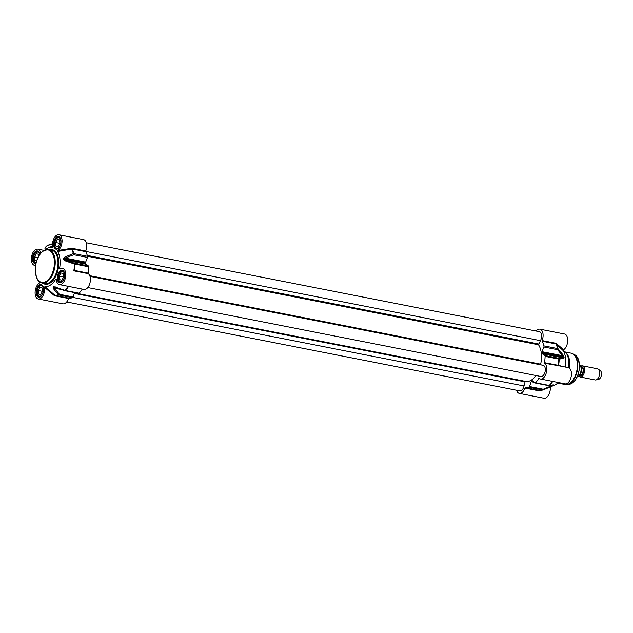 <?xml version="1.0" encoding="UTF-8"?>
<svg xmlns="http://www.w3.org/2000/svg" width="633" height="633" viewBox="0 0 633 633"><rect width="100%" height="100%" fill="white"/><g stroke="black" fill="none" stroke-linecap="round" stroke-linejoin="round"><path stroke-width="0.95" d="M52.547 245.873L51.336 246.546M60.99 268.55L59.542 268.645A19.947 11.101 -78.9 0 0 57.643 251.467L72.02 248.959L85.732 251.649L85.74 251A8.261 4.597 -78.9 0 0 83.509 239.598L58.877 234.764A8.261 4.597 101.1 0 1 62.042 241.838A8.261 4.597 101.1 0 1 57.92 250.494L57.643 251.467M52.436 247.155L52.61 246.387A8.261 4.597 101.1 0 1 54.122 238.15A8.261 4.597 101.1 0 1 58.877 234.764M45.331 249.742A19.947 11.101 -78.9 0 1 48.377 247.788A19.947 11.101 -78.9 0 1 52.215 247.266L52.333 247.242M35.559 265.377A8.261 4.597 101.1 0 1 34.57 265.369A8.261 4.597 101.1 0 1 31.65 256.373A8.261 4.597 101.1 0 1 37.751 249.149A8.261 4.597 101.1 0 1 40.741 253.176M39.096 281.511A19.947 11.101 -78.9 0 0 39.515 282.286L39.238 283.26A8.261 4.597 101.1 0 0 35.116 291.924A8.261 4.597 101.1 0 0 38.281 298.99A8.261 4.597 101.1 0 0 43.036 295.603A8.261 4.597 101.1 0 0 44.547 287.374L54.216 295.492L54.786 295.215L44.943 286.488L44.547 287.374M44.943 286.488A19.947 11.101 -78.9 0 0 55.736 279.137L56.274 279.58M56.25 279.398L55.736 279.137L56.25 279.398A8.261 4.597 101.1 0 0 59.407 284.605A8.261 4.597 101.1 0 0 65.508 277.381A8.261 4.597 101.1 0 0 62.588 268.384A8.261 4.597 101.1 0 0 59.977 269.128L59.542 268.645L59.977 269.128M63.395 271.256A5.697 3.173 -78.9 0 0 62.833 271.051A5.697 3.173 -78.9 0 0 61.164 271.47A5.697 3.173 -78.9 0 0 60.467 272.079A5.697 3.173 -78.9 0 0 60.372 272.19M58.79 280.245A5.697 3.173 -78.9 0 0 58.837 280.387A5.697 3.173 -78.9 0 0 60.641 282.231A5.697 3.173 -78.9 0 0 61.243 282.247M60.926 271.723A5.357 2.983 101.1 0 1 64.439 273.994A5.357 2.983 101.1 0 1 62.635 280.886A5.357 2.983 101.1 0 1 58.734 280.11A5.357 2.983 101.1 0 1 60.27 272.293A5.357 2.983 101.1 0 1 60.926 271.723M59.312 276.123L61.061 273.005L63.213 273.464L63.609 277.048L61.852 280.166L59.708 279.707L59.312 276.123L63.601 276.961M59.708 279.707L61.876 280.134M38.566 252.029A5.697 3.173 -78.9 0 0 38.004 251.815A5.697 3.173 -78.9 0 0 36.334 252.235A5.697 3.173 -78.9 0 0 35.638 252.844A5.697 3.173 -78.9 0 0 35.535 252.955M33.953 261.01A5.697 3.173 -78.9 0 0 34.008 261.152A5.697 3.173 -78.9 0 0 35.804 263.004A5.697 3.173 -78.9 0 0 36.034 263.027M36.136 262.632A5.357 2.983 101.1 0 1 33.905 260.875A5.357 2.983 101.1 0 1 35.432 253.065A5.357 2.983 101.1 0 1 36.089 252.488A5.357 2.983 101.1 0 1 39.594 254.695M36.651 260.859L34.87 260.472L34.475 256.887L36.231 253.77L38.376 254.237L38.605 256.31M34.475 256.887L37.956 257.576M34.87 260.472L36.667 260.828M42.276 285.649A5.697 3.173 -78.9 0 0 41.715 285.436A5.697 3.173 -78.9 0 0 40.045 285.855A5.697 3.173 -78.9 0 0 39.349 286.464A5.697 3.173 -78.9 0 0 39.246 286.583M37.663 294.63A5.697 3.173 -78.9 0 0 37.719 294.772A5.697 3.173 -78.9 0 0 39.523 296.624A5.697 3.173 -78.9 0 0 40.116 296.64M39.8 286.108A5.357 2.983 101.1 0 1 43.313 288.379A5.357 2.983 101.1 0 1 41.517 295.279A5.357 2.983 101.1 0 1 37.616 294.495A5.357 2.983 101.1 0 1 39.143 286.686A5.357 2.983 101.1 0 1 39.8 286.108M38.194 290.507L39.942 287.39L42.087 287.857L42.482 291.441L40.734 294.559L38.589 294.092L38.194 290.507L42.474 291.354M38.589 294.092L40.757 294.519M59.684 237.636A5.697 3.173 -78.9 0 0 59.122 237.43A5.697 3.173 -78.9 0 0 57.453 237.85A5.697 3.173 -78.9 0 0 56.756 238.459A5.697 3.173 -78.9 0 0 56.653 238.57M55.079 246.625A5.697 3.173 -78.9 0 0 55.126 246.767A5.697 3.173 -78.9 0 0 56.93 248.611A5.697 3.173 -78.9 0 0 57.532 248.627M57.207 238.103A5.357 2.983 101.1 0 1 60.728 240.374A5.357 2.983 101.1 0 1 58.924 247.266A5.357 2.983 101.1 0 1 55.024 246.482A5.357 2.983 101.1 0 1 56.559 238.673A5.357 2.983 101.1 0 1 57.207 238.103M55.601 242.502L57.35 239.385L59.502 239.844L59.898 243.428L58.141 246.546L55.997 246.087L55.601 242.502L59.89 243.341M55.997 246.087L58.165 246.514M54.216 295.492L54.802 295.801L54.786 295.215A26.657 14.828 101.1 0 0 58.394 294.796A1.139 0.91 72.4 0 0 58.822 295.002A1.139 0.633 -78.9 0 0 59.407 294.282A1.139 0.657 139.2 0 1 58.394 294.796L53.37 288.608A1.139 0.649 141.8 0 0 54.303 288.126L53.481 287.216A21.657 12.051 -78.9 0 0 53.821 286.986L64.764 290.674A1.139 1.139 0 0 0 64.938 290.721A1.139 0.633 -78.9 0 0 65.405 290.515A1.139 0.704 -137.1 0 1 64.954 290.325L55.609 287.232M38.281 298.99L62.912 303.824A8.261 4.597 -78.9 0 0 68.514 298.491L68.886 298.119A26.792 14.899 -78.9 0 0 72.542 297.692A1.139 0.633 -78.9 0 0 73.119 296.972L74.599 292.62M85.74 251L72.02 248.31L71.307 248.35L71.545 249.006A26.657 14.828 101.1 0 1 73.333 253.611L73.745 254.735A1.139 0.633 -78.9 0 0 73.832 253.619A1.139 0.633 164.6 0 0 73.333 253.611L64.795 257.093L65.191 258.106L73.745 254.735L87.465 257.425A1.139 0.633 -78.9 0 0 87.544 256.31A26.792 14.899 -78.9 0 0 85.732 251.649M71.307 248.35L57.92 250.494M62.588 268.384L63.395 268.542M73.784 270.774L74.52 270.964L73.895 270.259A26.657 14.828 101.1 0 0 74.48 264.04L74.987 264.103A1.139 0.633 -78.9 0 0 74.686 263.249L74.48 264.04L65.215 260.859L65.421 260.187L63.854 259.308A21.657 12.051 -78.9 0 0 63.798 258.762L65.191 258.106L85.653 262.117L87.465 257.425M68.032 286.298A26.657 14.828 101.1 0 1 64.954 290.325L54.699 287.002M55.736 286.994L53.378 286.781A21.53 11.98 101.1 0 1 53.037 287.018L53.37 288.608M78.476 293.324A1.139 0.633 -78.9 0 0 78.65 293.411A1.139 0.633 -78.9 0 0 79.125 293.206A26.792 14.899 -78.9 0 0 82.266 289.091M64.795 257.093L63.292 258.731A21.53 11.98 101.1 0 1 63.355 259.269L65.215 260.859M59.407 284.605L84.039 289.439A8.261 4.597 -78.9 0 0 89.918 283.173A8.261 4.597 -78.9 0 0 88.24 273.654L88.098 273.1A26.792 14.899 -78.9 0 0 88.699 266.794A1.139 0.633 -78.9 0 0 88.406 265.947L85.882 264.206A1.139 0.633 101.1 0 1 85.59 263.573A21.657 12.051 -78.9 0 0 85.526 263.027A1.139 0.633 101.1 0 1 85.653 262.117M580.975 366.111A5.697 3.173 101.1 0 1 582.4 365.842A5.697 3.173 101.1 0 1 584.409 372.046A5.697 3.173 101.1 0 1 580.2 377.023A5.697 3.173 101.1 0 1 578.855 376.065M578.23 374.214L579.781 374.514L580.01 375.1L577.13 376.975M582.4 365.842L597.402 368.786A5.697 3.173 101.1 0 1 598.13 369.102A5.697 3.173 101.1 0 1 599.419 374.989A5.697 3.173 101.1 0 1 596.001 379.95A5.697 3.173 101.1 0 1 595.21 379.974L580.2 377.023M598.13 369.102L600.321 370.661A4.558 2.54 101.1 0 1 601.35 375.369A4.558 2.54 101.1 0 1 598.612 379.341L596.001 379.95M535.747 330.972L537.488 329.785A8.261 4.597 101.1 0 1 539.909 329.176A8.261 4.597 101.1 0 1 542.133 340.578L542.133 341.227A26.792 14.899 101.1 0 1 543.945 345.887A1.139 0.633 101.1 0 1 543.866 346.995L542.046 351.695A1.139 0.633 -78.9 0 0 541.927 352.605A21.657 12.051 101.1 0 1 541.99 353.151A1.139 0.633 -78.9 0 0 542.283 353.776L544.807 355.517A1.139 0.633 101.1 0 1 545.1 356.371A26.792 14.899 101.1 0 1 544.499 362.669L544.641 363.231A8.261 4.597 101.1 0 1 546.319 372.742A8.261 4.597 101.1 0 1 540.44 379.017A8.261 4.597 101.1 0 1 539.15 378.368L538.754 378.518A26.792 14.899 101.1 0 1 535.526 382.783A1.139 0.633 101.1 0 1 535.051 382.989A1.139 0.633 101.1 0 1 534.877 382.902L532.472 380.821A1.139 0.633 -78.9 0 0 532.29 380.734A1.139 0.633 -78.9 0 0 531.949 380.829A21.657 12.051 101.1 0 1 531.609 381.058A1.139 0.633 -78.9 0 0 531.166 381.715L529.52 386.541A1.139 0.633 101.1 0 1 528.943 387.269A26.792 14.899 101.1 0 1 525.287 387.697L524.915 388.069A8.261 4.597 101.1 0 1 519.313 393.402A8.261 4.597 101.1 0 1 516.544 390.245M563.584 349.74L556.431 343.561L556.241 344.138L563.307 350.714L563.584 349.74A8.261 4.597 -78.9 0 0 567.706 341.076A8.261 4.597 -78.9 0 0 564.541 334.01L539.909 329.176M563.307 350.714A19.947 11.101 101.1 0 1 565.348 367.061M540.44 379.017L565.071 383.851A8.261 4.597 -78.9 0 0 571.172 376.627A8.261 4.597 -78.9 0 0 568.252 367.631L561.028 366.214M558.274 382.514A19.947 11.101 101.1 0 1 554.445 385.212L548.21 387.823M519.313 393.402L543.945 398.236A8.261 4.597 -78.9 0 0 550.259 386.969M563.259 350.587A17.099 9.511 101.1 0 1 565.538 352.264A17.099 9.511 101.1 0 1 568.434 367.67M560.102 382.87A17.099 9.511 101.1 0 1 559.461 383.218A17.099 9.511 101.1 0 1 556.684 383.914M524.915 388.069L538.628 390.759L539.356 390.419M539.332 390.703L540.163 390.434M539.482 390.347L525.287 387.697M544.641 363.231L561.02 366.206M558.907 365.985A0.57 0.498 88.9 0 1 558.583 365.391L544.499 362.669M563.56 366.705L558.583 365.391A26.657 14.828 -78.9 0 0 559.176 359.164A1.139 1.021 -94.7 0 0 558.52 358.207A1.139 0.633 101.1 0 1 558.82 359.061L563.394 358.626A1.139 1.037 -97 0 0 562.737 357.795L558.52 358.207L544.807 355.517M556.431 343.561L555.853 343.268L556.241 344.138A26.657 14.828 -78.9 0 1 558.021 348.736A1.139 0.633 164.6 0 0 557.657 348.577A1.139 0.633 101.1 0 1 557.578 349.693A1.139 0.688 -40.5 0 0 558.021 348.736L562.974 354.86A1.139 0.688 -37.8 0 1 562.508 355.706L563.663 356.87A21.657 12.051 101.1 0 1 563.718 357.416L562.737 357.795L542.283 353.776M563.394 358.626L564.074 357.542A21.53 11.98 -78.9 0 0 564.019 357.004L562.974 354.86M543.09 389.92A1.139 0.427 -111.8 0 0 543.106 389.912L543.106 389.912A1.139 0.427 -111.8 0 0 543.233 389.24A1.139 0.633 101.1 0 1 542.655 389.96A1.139 0.91 72.4 0 0 543.09 389.92M543.122 389.904L551.549 386.383A1.139 0.404 -113.8 0 0 551.62 385.734L543.233 389.24L529.52 386.541M547.687 388.037L543.106 389.912A1.139 1.139 0 0 1 543.027 389.944L539.427 390.347M552.933 384.84L553.685 385.093A21.657 12.051 101.1 0 1 553.345 385.323L550.409 385.489M551.549 386.383L553.764 385.291A21.53 11.98 -78.9 0 0 554.097 385.062L549.642 385.457A1.139 0.704 -137.1 0 1 549.238 385.473A1.139 0.633 101.1 0 1 548.771 385.679A1.139 0.633 101.1 0 1 548.589 385.592M548.866 385.687A1.139 1.013 -98.7 0 0 549.159 385.687L549.159 385.687A1.139 1.013 -98.7 0 0 549.642 385.457A26.657 14.828 -78.9 0 0 552.72 381.422M565.538 352.264L566.701 353.57A15.96 8.878 101.1 0 1 569.376 368.145M66.679 301.949L519.812 390.885A5.697 3.173 -78.9 0 0 524.005 385.964L525.192 381.327M74.512 292.881L525.659 381.422A20.517 11.418 -78.9 0 0 535.937 375.519M87.797 287.564L540.93 376.493A5.697 3.173 -78.9 0 0 545.132 371.547A5.697 3.173 -78.9 0 0 543.161 365.32L540.859 364.822L540.669 364.181A20.517 11.418 -78.9 0 0 538.525 344.787L540.432 340.657A5.697 3.173 -78.9 0 0 541.563 335.039A5.697 3.173 -78.9 0 0 539.411 331.692L86.278 242.756M52.531 243.824A9.123 3.719 173.7 0 0 46.027 246.759M52.531 243.768L46.644 246.008L45.252 247.495L44.959 248.864A9.693 3.956 -6.3 0 1 52.515 244.116M42.854 283.18A17.669 9.827 -78.9 0 0 58.22 268.772A17.669 9.827 -78.9 0 0 49.437 249.624M39.23 285.04A6.441 3.584 -78.9 0 0 37.015 295.975A6.441 3.584 -78.9 0 0 43.376 291.639A6.441 3.584 -78.9 0 0 39.23 285.04M56.638 237.027A6.441 3.584 -78.9 0 0 54.422 247.962A6.441 3.584 -78.9 0 0 60.784 243.626A6.441 3.584 -78.9 0 0 56.638 237.027M39.792 254.419A6.441 3.584 -78.9 0 0 35.519 251.42A6.441 3.584 -78.9 0 0 32.441 259.047A6.441 3.584 -78.9 0 0 35.915 263.534M60.349 270.647A6.441 3.584 -78.9 0 0 58.141 281.582A6.441 3.584 -78.9 0 0 64.495 277.254A6.441 3.584 -78.9 0 0 60.349 270.647M60.871 271.256A5.871 3.268 101.1 0 1 62.588 270.821C63.276 270.323 63.949 271.589 64.606 274.627C64.788 277.199 63.965 279.549 62.137 281.685L60.333 282.35A5.871 3.268 101.1 0 1 58.07 277.436A5.871 3.268 101.1 0 1 60.871 271.256M48.614 249.457L51.408 250.011A17.099 9.511 101.1 0 1 57.445 268.621A17.099 9.511 101.1 0 1 44.816 283.568L42.031 283.022A17.099 9.511 -78.9 0 0 54.66 268.076A17.099 9.511 -78.9 0 0 48.614 249.457L43.345 250.771C38.55 254.561 35.836 260.582 35.211 268.819L36.405 277.349C37.64 280.554 39.515 282.445 42.031 283.022M43.202 251.151A16.529 9.194 101.1 0 1 53.852 268.091A16.529 9.194 101.1 0 1 37.529 279.208A16.529 9.194 101.1 0 1 43.202 251.151M36.01 263.122L35.495 263.114A5.871 3.268 101.1 0 1 33.24 258.209A5.871 3.268 101.1 0 1 36.041 252.029A5.871 3.268 101.1 0 1 37.758 251.594L39.191 252.899L39.681 254.561M39.752 285.649A5.871 3.268 101.1 0 1 41.469 285.214C42.15 284.708 42.822 285.974 43.479 289.02C43.669 291.584 42.846 293.941 41.01 296.078L39.206 296.735A5.871 3.268 101.1 0 1 36.951 291.829A5.871 3.268 101.1 0 1 39.752 285.649M57.16 237.636A5.871 3.268 101.1 0 1 58.877 237.201C59.565 236.702 60.238 237.968 60.895 241.007C61.077 243.578 60.254 245.928 58.426 248.065L56.614 248.729A5.871 3.268 101.1 0 1 54.359 243.816A5.871 3.268 101.1 0 1 57.16 237.636M54.802 295.801L68.514 298.491M68.886 298.119L55.166 295.429A26.792 14.899 -78.9 0 0 58.822 295.002L72.542 297.692M72.02 248.31L72.02 248.959A26.792 14.899 -78.9 0 1 73.832 253.619L87.544 256.31M79.125 293.206L65.405 290.515A26.792 14.899 -78.9 0 0 68.546 286.401M64.788 290.658A1.139 0.633 -78.9 0 0 64.938 290.721L78.65 293.411M55.965 287.406L53.821 286.986A1.139 0.815 -125.2 0 1 53.378 286.781M53.037 287.018A1.139 0.831 56.7 0 0 53.481 287.216L57.635 288.031M73.119 296.972L59.407 294.282L54.303 288.126L61.884 289.613M88.098 273.1L74.385 270.41A26.792 14.899 -78.9 0 0 74.987 264.103L88.699 266.794M88.406 265.947L74.686 263.249L65.421 260.187L85.882 264.206M63.355 259.269A1.139 0.451 -5.8 0 1 63.854 259.308L85.59 263.573M85.526 263.027L63.798 258.762A1.139 0.475 173.2 0 0 63.292 258.731M74.52 270.964L88.24 273.654M581.284 366.839L581.387 366.863A4.502 2.508 101.1 0 1 582.977 371.761A4.502 2.508 101.1 0 1 579.654 375.701L579.432 375.654M579.337 375.725A4.732 2.635 -78.9 0 0 583.404 371.959A4.732 2.635 -78.9 0 0 581.229 366.689M579.527 364.616A6.615 3.679 101.1 0 1 579.781 374.514M538.628 390.759L539 390.387A26.792 14.899 101.1 0 0 542.655 389.96L528.943 387.269M538.754 378.518L539.577 378.676M558.353 365.921L558.219 365.368A26.792 14.899 101.1 0 0 558.82 359.061L545.1 356.371M542.133 341.227L555.845 343.917A26.792 14.899 101.1 0 1 557.657 348.577L543.945 345.887M543.866 346.995L557.578 349.693L562.508 355.706L542.046 351.695M564.019 357.004A1.139 0.475 173.2 0 0 563.663 356.87L541.927 352.605M541.99 353.151L563.718 357.416A1.139 0.451 -5.8 0 1 564.074 357.542M540.859 390.355A26.657 14.828 -78.9 0 0 542.956 389.96M552.435 385.141L553.345 385.323A1.139 0.831 56.7 0 0 553.764 385.291M554.097 385.062A1.139 0.815 -125.2 0 1 553.685 385.093L553.202 384.999M533.073 381.343L531.609 381.058M531.166 381.715L534.197 382.308M531.949 380.829L532.622 380.955M552.38 381.359A26.792 14.899 101.1 0 1 549.238 385.473L535.526 382.783M565.316 352.035L571.203 353.19A15.96 8.878 101.1 0 1 576.837 370.558A15.96 8.878 101.1 0 1 565.055 384.508L559.168 383.353M572.185 353.491A15.88 8.838 101.1 0 1 573.174 353.918A15.88 8.838 101.1 0 1 577.28 370.645A15.88 8.838 101.1 0 1 567.152 384.579A15.88 8.838 101.1 0 1 566.084 384.603M571.203 353.19L575.001 354.939A15.216 8.466 101.1 0 1 578.934 370.97A15.216 8.466 101.1 0 1 569.241 384.318L565.055 384.508M555.853 343.268L542.133 340.578M72.89 297.423L524.005 385.964M74.33 293.403L524.844 381.826M89.989 276.376L543.161 365.32M89.981 276.328L540.859 364.822M89.744 275.679L540.669 364.181M87.536 256.27L538.525 344.787M87.283 255.423L538.564 343.988M85.669 251.404L540.432 340.657M44.959 248.864L45.07 249.845M63.245 271.13L62.833 271.051M61.045 282.31L60.641 282.231M38.407 251.894L38.004 251.815M42.118 285.515L41.715 285.436M39.926 296.703L39.523 296.624M59.526 237.51L59.122 237.43M57.334 248.69L56.93 248.611M48.377 247.788L52.563 246.031M43.978 250.375L37.751 249.149M35.535 265.559L34.57 265.369M580.01 375.1L581.482 371.579L581.68 368.897L580.611 365.534L579.519 364.521M535.051 382.989L548.771 385.679A1.139 1.139 0 0 0 549.159 385.687L553.487 384.896M560.15 382.886L559.461 383.218M575.001 354.939L578.491 359.441L579.543 367.108C578.554 376.754 575.112 382.49 569.241 384.318"/></g></svg>
